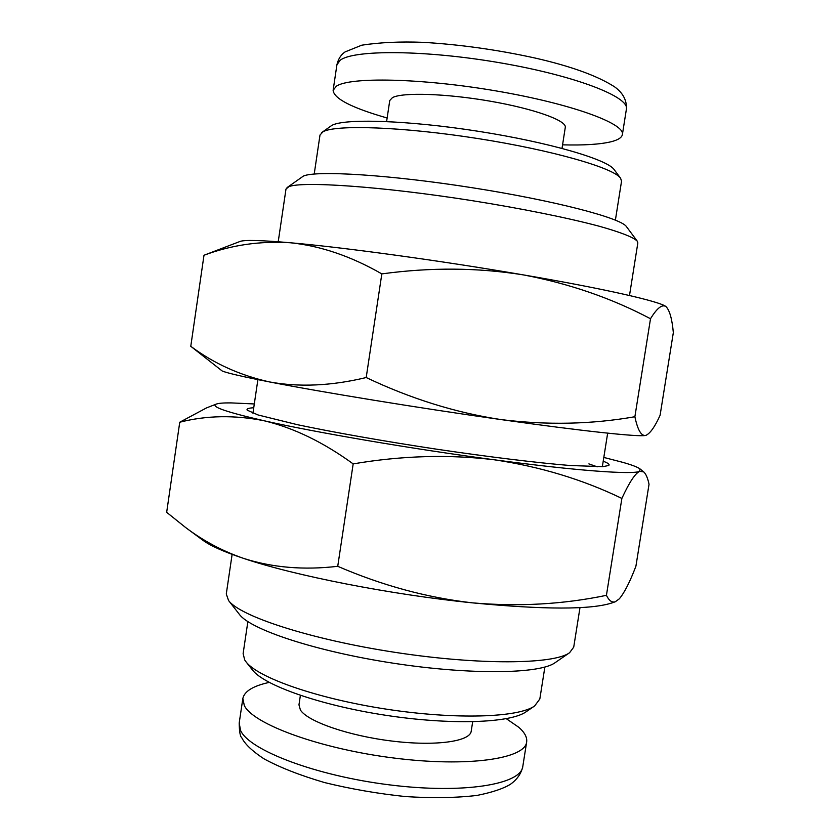 <?xml version="1.0" encoding="UTF-8"?>
<svg xmlns="http://www.w3.org/2000/svg" width="840" height="840" viewBox="0 0 840 840"><rect width="100%" height="100%" fill="white"/><g stroke="black" fill="none" stroke-linecap="round" stroke-linejoin="round"><path stroke-width="1.26" d="M579.989 607.614L573.72 647.147L569.594 652.712C554.117 664.388 479.546 665.332 395.136 652.365C310.706 639.492 239.841 616.298 228.564 600.526L226.286 593.985L232.124 554.389M544.866 667.065L539.826 698.996L534.639 705.957C518.563 717.601 455.731 719.817 386.442 709.17C317.153 698.607 257.849 677.702 245.994 661.794L244.703 659.957L243.128 653.594L247.863 621.611M506.31 718.694L518.784 727.293C524.654 732.438 527.279 737.331 526.659 741.972C525.189 758.867 467.607 767.435 393.708 758.005C319.83 748.745 253.208 724.164 244.325 705.569L242.834 698.544C244.356 691.278 253.145 685.902 269.209 682.405M472.679 721.76L471.209 731.21C470.117 741.531 435.477 746.435 391.965 741.058C348.485 735.798 307.608 721.518 300.416 710.01L298.967 704.844L300.384 695.394M287.018 187.614L303.45 176.043C316.218 170.268 390.096 174.783 472.647 187.792C555.24 200.728 621.264 218.138 626.472 226.664L637.287 241.206C633.623 237.332 620.875 232.323 599.067 226.191C568.071 217.917 521.482 208.488 471.261 200.519C381.402 186.396 301.675 181.02 288.792 186.701L285.989 189.063L278.219 241.763M629.496 295.512L637.844 242.897L637.287 241.206M321.794 132.51L331.779 125.433C344.243 118.272 407.925 120.225 478.58 131.334C549.255 142.37 607.415 159.464 614.124 169.575L620.582 178.227C613.861 167.979 552.552 150.203 477.697 138.516C402.854 126.767 335.727 124.467 323.054 131.744L319.998 135.03L314.213 174.037M615.395 220.122L621.548 181.167L620.582 178.227M562.569 144.847C583.779 145.404 599.886 144.396 610.88 141.803C617.957 140.059 621.789 137.645 622.388 134.578C625.359 123.606 571.095 103.656 496.094 90.92C421.155 78.078 349.566 76.776 336.305 86.258L333.123 90.321C333.889 98.669 351.887 107.898 387.135 117.999M562.023 148.365L565.288 127.365C566.874 120.603 534.167 108.77 490.098 101.168C446.082 93.502 402.37 92.18 392.459 97.618L389.76 100.506L386.61 121.517M245.994 661.794L252.41 669.921C263.939 685.335 320.114 705.285 385.518 715.25C450.901 725.298 510.468 723.062 526.092 711.795L534.639 705.957M228.564 600.526L239.4 614.387C250.425 629.633 315.945 651.42 393.477 663.232C470.988 675.139 540.025 673.953 555.103 662.687L569.594 652.712M603.204 461.223C608.139 463.082 609.966 464.499 608.706 465.497L602.837 466.662L569.94 465.497C537.925 462.903 489.269 457.002 436.758 449.211C384.143 441.273 332.903 432.212 297.087 424.62L258.069 414.971L247.222 410.183C246.32 408.86 248.493 408.041 253.743 407.747M603.813 457.433L623.112 462.431C632.121 465.024 637.749 467.177 640.006 468.909L639.702 471.324L643.713 471.881C645.981 473.97 647.755 478.107 649.037 484.271L635.922 566.171C630.021 581.752 624.488 592.641 619.332 598.815L615.237 601.797C611.961 602.795 609.021 600.642 606.428 595.329L621.873 498.425C629.223 482.444 635.166 473.413 639.702 471.324C632.95 474.779 577.185 470.862 494.56 459.827C540.414 466.704 582.855 479.567 621.873 498.425M606.428 595.329C563.115 604.359 518.427 606.858 472.364 602.847C426.983 597.66 382.106 585.49 337.733 566.307L353.178 463.89C401.877 455.616 449.001 454.262 494.56 459.827C412.703 449.022 315.525 432.421 263.949 420.725C293.412 427.718 323.159 442.103 353.178 463.89M337.733 566.307C303.881 570.276 272.506 567.641 243.6 558.4C222.453 551.072 203.07 540.74 185.462 527.394L166.666 512.327L179.75 422.226C206.399 415.411 234.465 414.907 263.949 420.725C225.939 412.01 210.063 406.466 216.332 404.072C218.631 403.221 223.503 402.832 230.958 402.895L254.31 403.945M216.332 404.072L206.472 407.925L179.75 422.226M615.237 601.797L612.045 602.9C591.066 609.777 544.509 609.756 472.364 602.847C390.495 594.562 294.137 575.547 243.6 558.4C223.787 551.764 210.242 545.727 202.944 540.299L185.462 527.394M597.24 466.82L588.893 463.89M634.883 416.735C591.57 424.358 546.882 425.303 500.819 419.559C455.438 412.65 410.56 398.643 366.198 377.538C331.495 385.885 299.313 387.356 269.671 381.969C243.233 376.793 227.409 373.139 222.201 370.997L190.775 346.3L203.994 255.255C231.273 245.018 260.022 240.849 290.252 242.75C320.471 245.826 350.994 256.2 381.832 273.893C430.563 267.246 477.708 267.572 523.268 274.88C569.121 283.531 611.53 298.158 650.506 318.738C657.048 308.028 662.225 303.996 666.025 306.642L666.057 306.663C669.669 310.369 672.095 319.011 673.333 332.608L660.093 415.286C655.095 426.384 650.475 433.02 646.244 435.215L645.435 435.445C641.141 435.981 637.623 429.744 634.883 416.735L650.506 318.738M366.198 377.538L381.832 273.893M646.244 435.215L645.435 435.445C638.967 437.073 583.443 431.256 500.819 419.559C418.961 408.03 321.542 392.112 269.671 381.969C240.209 375.449 213.906 363.562 190.775 346.3M666.089 306.684L666.025 306.642C660.587 301.655 605.903 289.023 523.268 274.88C441.441 260.767 343.171 247.338 290.252 242.75C260.988 240.219 244.241 239.789 239.988 241.469L203.994 255.255M239.19 723.082C239.358 731.724 240.188 736.554 241.678 737.583C243.758 741.836 248.797 748.839 264.002 758.835C279.657 767.372 299.806 775.278 324.471 782.544C350.753 788.991 377.79 793.663 405.594 796.582C432.526 798.273 456.33 797.885 476.983 795.428C492.093 792.404 503.213 788.707 510.353 784.329C517.083 779.573 521.231 773.619 522.795 766.479C521.157 784.476 463.439 794.168 389.582 784.875C315.745 775.75 249.333 750.256 240.608 730.548L239.19 723.082L242.834 698.544M336.913 64.785C339.014 55.577 344.295 52.553 345.145 51.88L361.778 45.181C379.89 42.399 400.281 41.454 422.93 42.326C459.732 44.478 497.133 49.718 535.133 58.055C570.801 66.192 597.24 75.758 614.45 86.74C622.933 92.831 626.913 100.275 626.409 109.085C629.57 96.915 575.442 75.747 500.399 62.864C425.418 49.875 353.619 49.571 340.169 60.26L336.913 64.785L333.123 90.321M602.343 466.694L607.667 433.146M626.409 109.085L622.388 134.578M252.934 413.228L257.891 379.628M522.795 766.479L526.659 741.972M640.006 468.909L643.713 471.881"/></g></svg>
